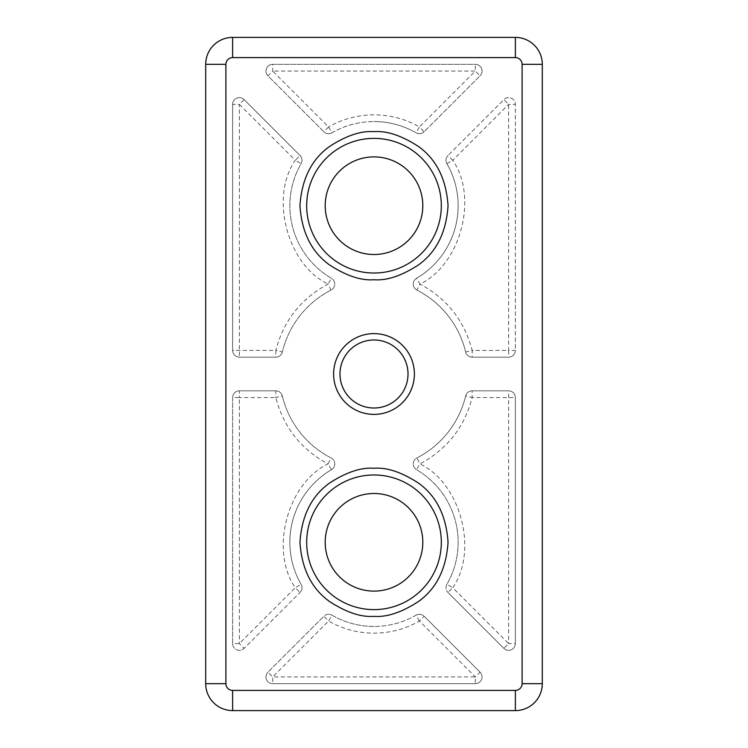 <?xml version="1.0" encoding="UTF-8"?>
<svg xmlns="http://www.w3.org/2000/svg" width="748" height="748" viewBox="0 0 748 748"><rect width="100%" height="100%" fill="white"/><g stroke="black" fill="none" stroke-linecap="round" stroke-linejoin="round"><path stroke-width="0.56" stroke-dasharray="3.74 2.81" d="M419.404 621.027L416.038 615.193A84.15 84.15 0 0 1 331.962 615.193A6.732 6.732 0 0 0 323.837 616.268L267.924 672.181A6.732 6.732 0 0 0 272.683 683.672L475.317 683.672A6.732 6.732 0 0 0 480.076 672.181L424.163 616.268A6.732 6.732 0 0 0 416.038 615.193A84.15 84.15 0 0 1 331.962 615.193L328.596 621.027L323.837 616.268L267.924 672.181L272.683 676.94L328.596 621.027C342.247 628.946 357.385 633.004 374 633.182C390.615 633.004 405.753 628.946 419.404 621.027L475.317 676.94L480.076 672.181A6.732 6.732 0 0 1 475.317 683.672L272.683 683.672A6.732 6.732 0 0 1 267.924 672.181A6.732 6.732 0 0 0 272.683 683.672L272.683 676.94L475.317 676.94L475.317 683.672A6.732 6.732 0 0 0 480.076 672.181L424.163 616.268L419.404 621.027M328.596 126.973L331.962 132.807A84.15 84.15 0 0 1 416.038 132.807A6.732 6.732 0 0 0 424.163 131.732L480.076 75.819A6.732 6.732 0 0 0 475.317 64.328L272.683 64.328A6.732 6.732 0 0 0 267.924 75.819L323.837 131.732A6.732 6.732 0 0 0 331.962 132.807A84.15 84.15 0 0 1 416.038 132.807L419.404 126.973L424.163 131.732L480.076 75.819L475.317 71.06L475.317 64.328A6.732 6.732 0 0 1 480.076 75.819A6.732 6.732 0 0 0 475.317 64.328L272.683 64.328A6.732 6.732 0 0 0 267.924 75.819A6.732 6.732 0 0 1 272.683 64.328L272.683 71.06L267.924 75.819L323.837 131.732L328.596 126.973L272.683 71.06L475.317 71.06L419.404 126.973C405.753 119.054 390.615 114.996 374 114.818C357.385 114.996 342.247 119.054 328.596 126.973M306.68 542.3A67.32 67.32 0 0 0 374 609.62A67.32 67.32 0 0 0 441.32 542.3A67.32 67.32 0 0 0 374 474.98A67.32 67.32 0 0 0 306.68 542.3M306.68 205.7A67.32 67.32 0 0 0 374 273.02A67.32 67.32 0 0 0 441.32 205.7A67.32 67.32 0 0 0 374 138.38A67.32 67.32 0 0 0 306.68 205.7M339.985 374A34.015 34.015 0 0 0 374 408.015A34.015 34.015 0 0 0 408.015 374A34.015 34.015 0 0 0 374 339.985A34.015 34.015 0 0 0 339.985 374M325.193 542.3A48.807 48.807 0 0 0 374 591.107A48.807 48.807 0 0 0 422.807 542.3A48.807 48.807 0 0 0 374 493.493A48.807 48.807 0 0 0 325.193 542.3M325.193 205.7A48.807 48.807 0 0 0 374 254.507A48.807 48.807 0 0 0 422.807 205.7A48.807 48.807 0 0 0 374 156.893A48.807 48.807 0 0 0 325.193 205.7M331.084 457.916A6.732 6.732 0 0 1 334.758 463.91A6.732 6.732 0 0 0 331.084 457.916A94.248 94.248 0 0 1 282.351 395.991A6.732 6.732 0 0 0 275.806 390.83L239.36 390.83A6.732 6.732 0 0 0 232.628 397.562L232.628 643.617A6.732 6.732 0 0 0 244.119 648.376L300.032 592.463A6.732 6.732 0 0 0 301.107 584.338A84.15 84.15 0 0 1 331.429 469.716A6.732 6.732 0 0 0 334.758 463.91A6.732 6.732 0 0 1 331.429 469.716L328.026 463.91L331.084 457.916A94.248 94.248 0 0 1 282.351 395.991L275.806 397.562L275.806 390.83A6.732 6.732 0 0 1 282.351 395.991A94.248 94.248 0 0 0 331.084 457.916A6.732 6.732 0 0 1 331.429 469.716A84.15 84.15 0 0 0 289.85 542.3A84.15 84.15 0 0 1 331.429 469.716M331.429 278.284A84.15 84.15 0 0 1 301.107 163.662A6.732 6.732 0 0 0 300.032 155.537L244.119 99.624A6.732 6.732 0 0 0 232.628 104.383L232.628 350.438A6.732 6.732 0 0 0 239.36 357.17L275.806 357.17A6.732 6.732 0 0 0 282.351 352.009A94.248 94.248 0 0 1 331.084 290.084A6.732 6.732 0 0 0 331.429 278.284A84.15 84.15 0 0 1 301.107 163.662L295.273 160.296L300.032 155.537L244.119 99.624L239.36 104.383L295.273 160.296C269.476 197.313 287.297 264.67 328.026 284.09L331.429 278.284A6.732 6.732 0 0 1 331.084 290.084L328.026 284.09C300.986 298.63 283.576 320.742 275.806 350.438L282.351 352.009A94.248 94.248 0 0 1 331.084 290.084A6.732 6.732 0 0 0 331.429 278.284A84.15 84.15 0 0 1 301.107 163.662A6.732 6.732 0 0 0 300.032 155.537A6.732 6.732 0 0 1 301.107 163.662M416.916 290.084A6.732 6.732 0 0 1 416.571 278.284A84.15 84.15 0 0 0 446.893 163.662A6.732 6.732 0 0 1 447.968 155.537A6.732 6.732 0 0 0 446.893 163.662L452.727 160.296L447.968 155.537A6.732 6.732 0 0 0 446.893 163.662A84.15 84.15 0 0 1 416.571 278.284A6.732 6.732 0 0 0 416.916 290.084A94.248 94.248 0 0 1 465.649 352.009A6.732 6.732 0 0 0 472.194 357.17L508.64 357.17A6.732 6.732 0 0 0 515.372 350.438L515.372 104.383A6.732 6.732 0 0 0 503.881 99.624L447.968 155.537L503.881 99.624L508.64 104.383L508.64 350.438L515.372 350.438A6.732 6.732 0 0 1 508.64 357.17L472.194 357.17A6.732 6.732 0 0 1 465.649 352.009L472.194 350.438C464.424 320.742 447.014 298.63 419.974 284.09L416.916 290.084A94.248 94.248 0 0 1 465.649 352.009A94.248 94.248 0 0 0 416.916 290.084A6.732 6.732 0 0 1 416.571 278.284L419.974 284.09C460.703 264.67 478.524 197.313 452.727 160.296L508.64 104.383L515.372 104.383L515.372 350.438A6.732 6.732 0 0 1 508.64 357.17L508.64 350.438L472.194 350.438L472.194 357.17A6.732 6.732 0 0 1 465.649 352.009M446.893 584.338A6.732 6.732 0 0 0 447.968 592.463L503.881 648.376A6.732 6.732 0 0 0 515.372 643.617L515.372 397.562A6.732 6.732 0 0 0 508.64 390.83L472.194 390.83A6.732 6.732 0 0 0 465.649 395.991A94.248 94.248 0 0 1 416.916 457.916A6.732 6.732 0 0 0 416.571 469.716A84.15 84.15 0 0 1 446.893 584.338L452.727 587.704L447.968 592.463L503.881 648.376L508.64 643.617L452.727 587.704C478.524 550.687 460.703 483.33 419.974 463.91L416.571 469.716A84.15 84.15 0 0 1 446.893 584.338A6.732 6.732 0 0 0 447.968 592.463A6.732 6.732 0 0 1 446.893 584.338A84.15 84.15 0 0 0 416.571 469.716A6.732 6.732 0 0 1 416.916 457.916L419.974 463.91C447.014 449.37 464.424 427.258 472.194 397.562L465.649 395.991A94.248 94.248 0 0 1 416.916 457.916A6.732 6.732 0 0 0 416.571 469.716M515.372 710.6L232.628 710.6A26.928 26.928 0 0 1 205.7 683.672L205.7 64.328A26.928 26.928 0 0 1 232.628 37.4L515.372 37.4A26.928 26.928 0 0 1 542.3 64.328L542.3 683.672A26.928 26.928 0 0 1 515.372 710.6M301.107 584.338A84.15 84.15 0 0 1 289.85 542.3A84.15 84.15 0 0 0 301.107 584.338A6.732 6.732 0 0 1 300.032 592.463L295.273 587.704L301.107 584.338A6.732 6.732 0 0 1 300.032 592.463L244.119 648.376L239.36 643.617L239.36 397.562L232.628 397.562A6.732 6.732 0 0 1 239.36 390.83L275.806 390.83A6.732 6.732 0 0 1 282.351 395.991M232.628 643.617L232.628 397.562A6.732 6.732 0 0 1 239.36 390.83L239.36 397.562L275.806 397.562C283.576 427.258 300.986 449.37 328.026 463.91C287.297 483.33 269.476 550.687 295.273 587.704L239.36 643.617L232.628 643.617A6.732 6.732 0 0 0 239.36 650.349A6.732 6.732 -90 0 0 244.119 648.376A6.732 6.732 -90 0 1 239.36 650.349A6.732 6.732 0 0 1 232.628 643.617M465.649 395.991A6.732 6.732 0 0 1 472.194 390.83L508.64 390.83A6.732 6.732 0 0 1 515.372 397.562L515.372 643.617A6.732 6.732 90 0 1 508.64 650.349A6.732 6.732 90 0 0 515.372 643.617L508.64 643.617L508.64 390.83A6.732 6.732 0 0 1 515.372 397.562L472.194 397.562L472.194 390.83A6.732 6.732 0 0 0 465.649 395.991A94.248 94.248 0 0 1 416.916 457.916M282.351 352.009A6.732 6.732 0 0 1 275.806 357.17L239.36 357.17A6.732 6.732 0 0 1 232.628 350.438L232.628 104.383L239.36 104.383L239.36 357.17A6.732 6.732 0 0 1 232.628 350.438L275.806 350.438L275.806 357.17A6.732 6.732 0 0 0 282.351 352.009A94.248 94.248 0 0 1 331.084 290.084M508.64 97.651A6.732 6.732 90 0 0 503.881 99.624A6.732 6.732 90 0 1 508.64 97.651A6.732 6.732 0 0 1 515.372 104.383A6.732 6.732 0 0 0 508.64 97.651M503.881 648.376A6.732 6.732 0 0 0 508.64 650.349A6.732 6.732 0 0 1 503.881 648.376M328.596 614.295A6.732 6.732 0 0 0 323.837 616.268A6.732 6.732 0 0 1 331.962 615.193A6.732 6.732 0 0 0 328.596 614.295M419.404 614.295A6.732 6.732 0 0 0 416.038 615.193A6.732 6.732 0 0 1 424.163 616.268A6.732 6.732 0 0 0 419.404 614.295M239.36 97.651A6.732 6.732 -90 0 0 232.628 104.383A6.732 6.732 -90 0 1 239.36 97.651A6.732 6.732 0 0 1 244.119 99.624A6.732 6.732 0 0 0 239.36 97.651M331.962 132.807A6.732 6.732 0 0 1 323.837 131.732A6.732 6.732 0 0 0 331.962 132.807M416.038 132.807A6.732 6.732 0 0 0 424.163 131.732A6.732 6.732 0 0 1 416.038 132.807A84.15 84.15 0 0 0 374 121.55M446.893 163.662A84.15 84.15 0 0 1 416.571 278.284M374 626.45A84.15 84.15 0 0 1 331.962 615.193"/><path stroke-width="1.12" d="M374 474.98A67.32 67.32 0 0 1 441.32 542.3A67.32 67.32 0 0 1 374 609.62A67.32 67.32 0 0 1 306.68 542.3A67.32 67.32 0 0 1 374 474.98M374 138.38A67.32 67.32 0 0 1 441.32 205.7A67.32 67.32 0 0 1 374 273.02A67.32 67.32 0 0 1 306.68 205.7A67.32 67.32 0 0 1 374 138.38M333.608 374A40.392 40.392 0 0 0 374 414.392A40.392 40.392 0 0 0 414.392 374A40.392 40.392 0 0 0 374 333.608A40.392 40.392 0 0 0 333.608 374M339.985 374A34.015 34.015 0 0 0 374 408.015A34.015 34.015 0 0 0 408.015 374A34.015 34.015 0 0 0 374 339.985A34.015 34.015 0 0 0 339.985 374M422.807 542.3A48.807 48.807 0 0 1 374 591.107A48.807 48.807 0 0 1 325.193 542.3A48.807 48.807 0 0 1 374 493.493A48.807 48.807 0 0 1 422.807 542.3M422.807 205.7A48.807 48.807 0 0 1 374 254.507A48.807 48.807 0 0 1 325.193 205.7A48.807 48.807 0 0 1 374 156.893A48.807 48.807 0 0 1 422.807 205.7M232.628 710.6L515.372 710.6L515.372 690.404L232.628 690.404L232.628 710.6A26.928 26.928 0 0 1 205.7 683.672L225.896 683.672L225.896 64.328L205.7 64.328L205.7 683.672M542.3 683.672L542.3 64.328L522.104 64.328L522.104 683.672L542.3 683.672A26.928 26.928 0 0 1 515.372 710.6M515.372 37.4L232.628 37.4L232.628 57.596L515.372 57.596L515.372 37.4A26.928 26.928 0 0 1 542.3 64.328M205.7 64.328A26.928 26.928 0 0 1 232.628 37.4M374 616.352C386.875 617.343 401.685 612.406 418.431 601.542C436.402 588.685 446.276 568.938 448.052 542.3C446.276 515.662 436.402 495.915 418.431 483.058C401.685 472.194 386.875 467.257 374 468.248C361.125 467.257 346.315 472.194 329.569 483.058C311.598 495.915 301.725 515.662 299.948 542.3C301.725 568.938 311.598 588.685 329.569 601.542C346.315 612.406 361.125 617.343 374 616.352M374 279.752C386.875 280.743 401.685 275.806 418.431 264.942C436.402 252.085 446.276 232.338 448.052 205.7C446.276 179.062 436.402 159.315 418.431 146.458C401.685 135.594 386.875 130.657 374 131.648C361.125 130.657 346.315 135.594 329.569 146.458C311.598 159.315 301.725 179.062 299.948 205.7C301.725 232.338 311.598 252.085 329.569 264.942C346.315 275.806 361.125 280.743 374 279.752M374 609.62A67.32 67.32 0 0 1 306.68 542.3M374 273.02A67.32 67.32 0 0 1 306.68 205.7M515.372 690.404A6.732 6.732 0 0 0 522.104 683.672M522.104 64.328A6.732 6.732 0 0 0 515.372 57.596M232.628 57.596A6.732 6.732 0 0 0 225.896 64.328M225.896 683.672A6.732 6.732 0 0 0 232.628 690.404"/></g></svg>
